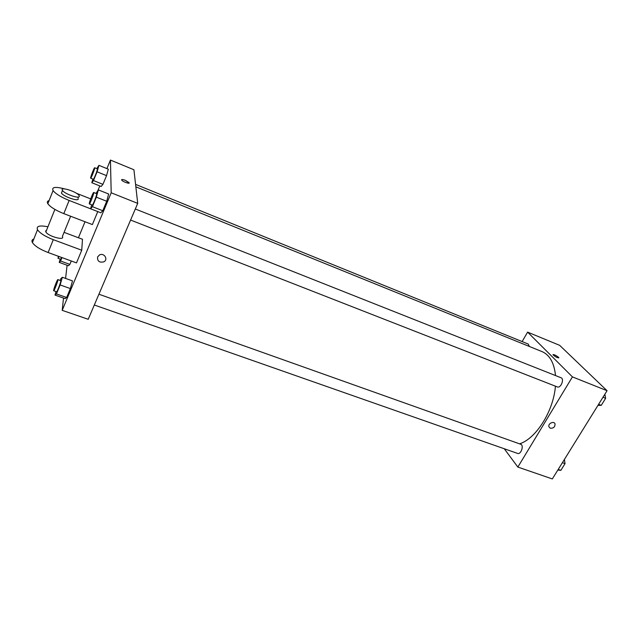 <?xml version="1.0" encoding="UTF-8"?>
<svg xmlns="http://www.w3.org/2000/svg" width="639" height="639" viewBox="0 0 639 639"><rect width="100%" height="100%" fill="white"/><g stroke="black" fill="none" stroke-linecap="round" stroke-linejoin="round"><path stroke-width="0.96" d="M522.127 341.577L527.606 332.128L559.676 345.348L607.05 390.701L552.32 478.93L517.846 467.069L504.267 448.746M527.606 332.128L572.432 376.89L607.05 390.701M572.432 376.89L517.846 467.069M550.291 428.21L548.941 426.812C547.743 423.537 554.093 420.574 555.043 423.961C555.043 426.988 553.462 428.402 550.291 428.21L548.941 426.804C547.743 423.537 554.093 420.574 555.043 423.961C555.043 426.988 553.462 428.402 550.291 428.21M519.555 443.841C535.977 438.777 553.566 411.013 555.419 386.188M555.507 375.564C554.197 362.92 549.724 354.941 542.08 351.626L135.843 186.82M529.388 346.474L528.221 344.054L135.572 184.383M130.588 220.056L557.352 386.938C560.754 388.544 564.636 378.911 561.05 377.753L135.308 208.993M94.316 305.003L517.63 453.434C520.937 454.848 524.188 445.231 520.737 444.265L98.925 294.22M553.007 354.581C554.317 354.557 556.138 355.452 558.486 357.281L558.813 357.68C557.535 357.984 555.611 357.025 553.039 354.797C553.797 354.318 555.618 355.14 558.486 357.273L558.837 357.896M106.921 168.608L110.443 160.07L133.926 169.758L137.712 203.378L88.214 319.292L62.199 310.346L63.509 298.054M564.405 459.441L565.028 463.618L560.85 470.344L557.815 470.064M562.392 462.692L565.028 463.618M558.214 469.425L560.85 470.344M604.853 394.239L605.628 398.297L601.251 405.342L597.952 405.366M602.984 397.25L605.628 398.297M598.607 404.311L601.251 405.342M61.967 257.589L60.569 261.008L59.227 262.381L60.21 259.075M58.413 256.287L58.021 258.276L60.681 259.25L61.711 257.493M60.569 261.008L69.883 264.402L71.296 260.992L69.883 264.402L68.469 265.736L59.227 262.381M58.021 258.276L59.044 256.519M96.801 168.616L98.925 165.349L97.08 171.803L93.494 180.557L91.816 182.722L92.863 179.072M90.666 178.185L93.358 179.263C93.821 179.759 98.031 168.816 97.368 168.848L94.676 167.753C94.292 167.306 90.602 176.62 90.618 177.985L90.666 178.185C91.105 178.672 95.323 167.714 94.676 167.753M98.925 165.349L108.31 169.183L106.537 175.637L102.943 184.351L101.178 186.468L91.816 182.722M97.08 171.803L106.537 175.637L102.943 184.351L101.178 186.468M93.494 180.557L102.943 184.351M60.138 280.425L60.889 278.604L62.358 277.27L60.138 284.946L56.432 293.924L55.018 295.09L56.04 291.584M53.692 290.753L56.599 291.775C57.151 292.287 61.512 280.593 60.753 280.649L57.845 279.61C57.43 279.155 53.86 288.277 53.652 290.322L53.692 290.753C54.211 291.256 58.58 279.547 57.845 279.61M62.358 277.27L72.503 280.896L70.354 288.564L66.64 297.486L65.122 298.621L55.018 295.09M60.138 284.946L70.354 288.564L66.64 297.486L65.122 298.621M56.432 293.924L66.64 297.486M95.978 193.401L98.366 189.903L96.337 197.163L92.415 206.685L90.586 208.785L91.696 204.847M89.332 203.921L92.288 205.079C92.855 205.638 97.44 193.649 96.657 193.673L93.701 192.499C93.238 191.988 89.26 202.012 89.276 203.657L89.332 203.921C89.875 204.472 94.468 192.467 93.701 192.499M98.366 189.903L108.654 194L106.713 201.261L102.775 210.726L100.842 212.779L90.586 208.785M96.337 197.163L106.713 201.261L102.775 210.726L100.842 212.779M92.415 206.685L102.775 210.726M65.585 278.428L67.103 265.241M78.429 237.748L85.019 221.757M97.935 190.43L99.788 185.917M129.166 183.01L125.308 180.326L129.054 182.61C130.5 184.431 122.816 181.819 121.714 180.11C121.378 179.247 122.584 179.319 125.308 180.326C123.207 179.519 121.977 179.311 121.602 179.711M110.443 160.07L111.194 192.794L137.712 203.378L88.214 319.292M133.926 169.758L137.712 203.378M97.591 256.95L99.476 254.969C104.133 252.421 108.582 259.546 103.806 261.846C99.317 262.813 97.248 261.175 97.591 256.95C97.248 261.175 99.317 262.813 103.806 261.846L103.806 261.846M111.194 192.794L62.199 310.346M108.654 194L106.713 201.261M108.31 169.183L106.537 175.637M69.883 264.402L68.469 265.736M72.503 280.896L70.354 288.564M64.539 188.888C55.313 186.476 51.487 187.035 53.069 190.574C55.601 193.825 60.961 197.116 69.14 200.446L97.767 211.589L92.383 224.577L63.812 213.634C55.649 210.351 50.329 207.052 47.837 203.737C46.847 202.1 47.27 201.045 49.099 200.574M33.835 238.978C31.966 239.617 31.495 240.807 32.413 242.556C34.778 246.071 40.001 249.394 48.109 252.525L76.488 262.893L81.736 250.232L82.479 239.274L64.068 232.356M46.543 230.24L45.633 231.038L45.856 231.957C48.077 236.334 65.37 241.055 62.374 236.518L70.617 216.246M81.736 250.232L53.301 239.673C45.177 236.494 39.914 233.179 37.517 229.728C36.064 226.102 39.538 225.12 47.925 226.797M62.039 191.556L61.432 193.058C63.413 196.572 78.501 201.788 78.254 198.905M90.682 198.881L76.384 193.258M79.308 196.309C79.571 199.168 64.475 193.921 62.486 190.43C59.371 186.141 76.752 191.54 79.044 195.526L79.308 196.309M53.301 239.673L48.109 252.525M69.14 200.446L63.812 213.634M45.856 231.957L54.882 209.424M62.486 190.43L61.432 193.058M78.445 197.004L77.99 198.122M37.517 229.728L32.413 242.556M53.069 190.574L47.837 203.737"/></g></svg>
